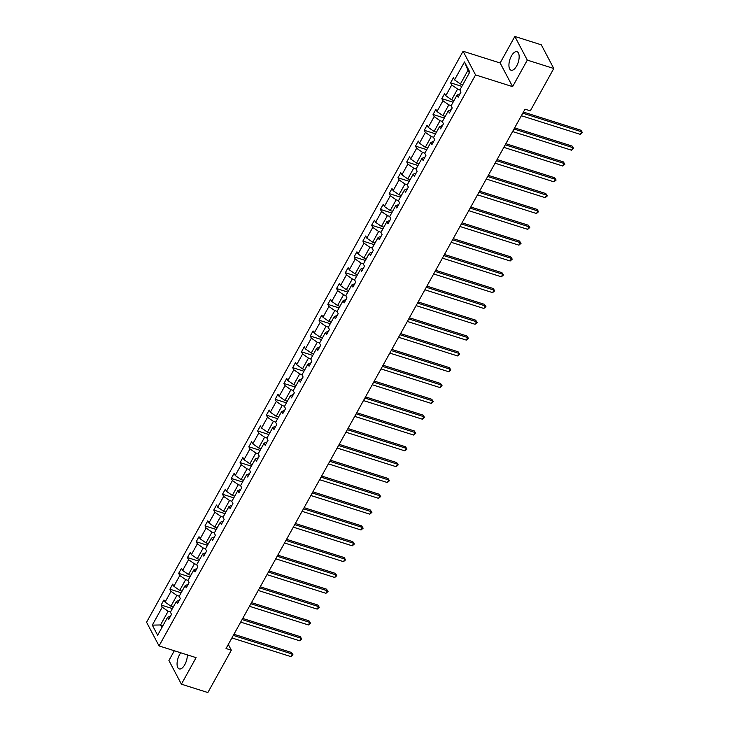 <?xml version="1.0" encoding="UTF-8"?>
<svg xmlns="http://www.w3.org/2000/svg" width="729" height="729" viewBox="0 0 729 729"><rect width="100%" height="100%" fill="white"/><g stroke="black" fill="none" stroke-linecap="round" stroke-linejoin="round"><path stroke-width="1.09" d="M180.774 652.792A9.714 4.392 -72.4 0 0 179.553 654.669A9.714 4.392 -72.4 0 0 179.252 668.921A9.714 4.392 -72.4 0 0 184.811 664.648A9.714 4.392 -72.4 0 0 187.28 654.861M516.67 65.956A9.714 4.392 -72.4 0 0 516.97 51.704A9.714 4.392 -72.4 0 0 511.412 55.978A9.714 4.392 -72.4 0 0 511.111 70.221A9.714 4.392 -72.4 0 0 516.67 65.956M174.322 650.751L168.918 660.501L181.393 684.176L207.856 692.55L231.33 650.195L228.295 644.445M463.079 51.249L146.565 622.247L159.04 645.921L475.554 74.914L463.079 51.249L500.13 62.976L512.605 86.642L527.304 60.115L514.838 36.45L500.13 62.976M514.838 36.45L541.301 44.824L553.776 68.499L527.304 60.115M170.504 612.023L168.117 611.266L160.526 624.963L152.306 625.127L162.257 607.175L161.127 605.024L172.399 608.597M162.913 625.71L160.526 624.963L161.893 627.551M168.117 611.266L162.257 607.175M179.27 596.194L176.892 595.438L170.932 606.191L165.073 602.099L163.943 599.958L161.127 605.024M165.073 602.099L171.033 591.347L169.903 589.205L181.166 592.768M188.046 580.366L185.667 579.619L179.708 590.372L173.839 586.271L172.709 584.129L169.903 589.205M173.839 586.271L179.799 575.518L178.669 573.377L189.941 576.949M196.812 564.547L194.433 563.79L188.474 574.543L182.614 570.452L181.485 568.31L178.669 573.377M182.614 570.452L188.574 559.699L187.444 557.557L198.716 561.12M205.587 548.718L203.209 547.971L197.249 558.724L191.381 554.623L190.26 552.482L187.444 557.557M191.381 554.623L197.349 543.87L196.219 541.729L207.483 545.301M214.362 532.899L211.975 532.143L206.015 542.895L200.156 538.804L199.026 536.662L196.219 541.729M200.156 538.804L206.116 528.051L204.986 525.91L216.258 529.473M223.129 517.071L220.75 516.314L214.791 527.067L208.931 522.975L207.801 520.834L204.986 525.91M208.931 522.975L214.891 512.223L213.761 510.081L225.024 513.644M231.904 501.242L229.526 500.495L223.566 511.248L217.698 507.156L216.568 505.006L213.761 510.081M217.698 507.156L223.657 496.403L222.527 494.253L233.799 497.825M240.67 485.423L238.292 484.667L232.332 495.419L226.473 491.328L225.343 489.186L222.527 494.253M226.473 491.328L232.433 480.575L231.303 478.434L242.575 481.997M249.446 469.594L247.067 468.847L241.108 479.6L235.239 475.499L234.118 473.358L231.303 478.434M235.239 475.499L241.208 464.747L240.078 462.605L251.341 466.177M258.221 453.775L255.833 453.019L249.874 463.772L244.015 459.68L242.885 457.539L240.078 462.605M244.015 459.68L249.974 448.927L248.844 446.786L260.116 450.349M266.987 437.947L264.609 437.19L258.649 447.943L252.79 443.852L251.66 441.71L248.844 446.786M252.79 443.852L258.749 433.099L257.619 430.957L268.883 434.53M275.762 422.127L273.384 421.371L267.425 432.124L261.556 428.032L260.426 425.882L257.619 430.957M261.556 428.032L267.516 417.28L266.386 415.129L277.658 418.701M284.529 406.299L282.15 405.543L276.191 416.295L270.331 412.204L269.201 410.062L266.386 415.129M270.331 412.204L276.291 401.451L275.161 399.31L286.433 402.873M293.304 390.471L290.926 389.723L284.966 400.476L279.098 396.376L277.977 394.234L275.161 399.31M279.098 396.376L285.066 385.632L283.936 383.481L295.199 387.053M302.079 374.651L299.692 373.895L293.732 384.648L287.873 380.556L286.743 378.415L283.936 383.481M287.873 380.556L293.833 369.803L292.703 367.662L303.975 371.225M310.846 358.823L308.467 358.076L302.508 368.828L296.648 364.728L295.518 362.586L292.703 367.662M296.648 364.728L302.608 353.975L301.478 351.834L312.741 355.406M319.621 343.004L317.243 342.247L311.283 353L305.415 348.909L304.285 346.767L301.478 351.834M305.415 348.909L311.374 338.156L310.244 336.014L321.516 339.577M328.387 327.175L326.009 326.419L320.049 337.172L314.19 333.08L313.06 330.939L310.244 336.014M314.19 333.08L320.149 322.327L319.02 320.186L330.292 323.749M337.163 311.356L334.784 310.6L328.825 321.352L322.956 317.261L321.835 315.11L319.02 320.186M322.956 317.261L328.925 306.508L327.795 304.358L339.058 307.93M345.938 295.527L343.55 294.771L337.591 305.524L331.731 301.432L330.601 299.291L327.795 304.358M331.731 301.432L337.691 290.68L336.561 288.538L347.833 292.101M354.704 279.699L352.326 278.952L346.366 289.705L340.507 285.604L339.377 283.463L336.561 288.538M340.507 285.604L346.466 274.851L345.336 272.71L356.599 276.282M363.479 263.88L361.101 263.123L355.141 273.876L349.273 269.785L348.143 267.643L345.336 272.71M349.273 269.785L355.233 259.032L354.103 256.89L365.375 260.453M372.246 248.051L369.867 247.304L363.908 258.057L358.048 253.956L356.918 251.815L354.103 256.89M358.048 253.956L364.008 243.204L362.878 241.062L374.15 244.634M381.021 232.232L378.643 231.476L372.683 242.228L366.815 238.137L365.694 235.996L362.878 241.062M366.815 238.137L372.783 227.384L371.653 225.243L382.916 228.806M389.796 216.404L387.409 215.647L381.449 226.4L375.59 222.309L374.46 220.167L371.653 225.243M375.59 222.309L381.549 211.556L380.42 209.414L391.692 212.977M398.563 200.584L396.184 199.828L390.225 210.581L384.365 206.489L383.235 204.339L380.42 209.414M384.365 206.489L390.325 195.737L389.195 193.586L400.458 197.158M407.338 184.756L404.959 184L399 194.752L393.131 190.661L392.002 188.519L389.195 193.586M393.131 190.661L399.091 179.908L397.961 177.767L409.233 181.33M416.104 168.928L413.726 168.18L407.766 178.933L401.907 174.832L400.777 172.691L397.961 177.767M401.907 174.832L407.866 164.08L406.736 161.938L418.009 165.51M424.879 153.108L422.501 152.352L416.541 163.105L410.673 159.013L409.552 156.872L406.736 161.938M410.673 159.013L416.642 148.26L415.512 146.119L426.775 149.682M433.655 137.28L431.267 136.533L425.308 147.285L419.448 143.185L418.318 141.043L415.512 146.119M419.448 143.185L425.408 132.432L424.278 130.291L435.55 133.863M442.421 121.461L440.043 120.704L434.083 131.457L428.224 127.365L427.094 125.224L424.278 130.291M428.224 127.365L434.183 116.613L433.053 114.471L444.316 118.034M451.196 105.632L448.818 104.876L442.858 115.629L436.99 111.537L435.86 109.396L433.053 114.471M436.99 111.537L442.95 100.784L441.82 98.643L453.092 102.206M459.963 89.804L457.584 89.056L451.625 99.809L445.765 95.718L444.635 93.567L441.82 98.643M445.765 95.718L451.725 84.965L450.595 82.814L461.867 86.386M469.348 72.873L467.991 70.285L460.4 83.981L454.531 79.889L453.411 77.748L450.595 82.814M454.531 79.889L464.491 61.938L469.813 72.043L459.862 89.995L460.992 92.136L458.177 97.212L457.056 95.071L451.087 105.823L452.217 107.965L449.41 113.031L448.28 110.89L442.321 121.643L443.451 123.784L440.635 128.86L439.505 126.718L433.545 137.471L434.675 139.613L431.869 144.688L430.739 142.538L424.779 153.29L425.909 155.441L423.093 160.508L421.963 158.366L416.004 169.119L417.134 171.26L414.318 176.336L413.197 174.195L407.229 184.947L408.358 187.089L405.552 192.155L404.422 190.014L398.462 200.767L399.592 202.908L396.776 207.984L395.647 205.842L389.687 216.595L390.817 218.736L388.01 223.803L386.88 221.662L380.921 232.414L382.051 234.556L379.235 239.631L378.105 237.49L372.145 248.243L373.275 250.384L370.46 255.46L369.339 253.309L363.37 264.062L364.5 266.213L361.693 271.279L360.563 269.138L354.604 279.89L355.734 282.032L352.918 287.108L351.788 284.966L345.828 295.719L346.958 297.86L344.152 302.927L343.022 300.785L337.062 311.538L338.192 313.68L335.376 318.755L334.247 316.614L328.287 327.367L329.417 329.508L326.601 334.575L325.48 332.433L319.512 343.186L320.642 345.327L317.835 350.403L316.705 348.262L310.745 359.014L311.875 361.156L309.06 366.231L307.93 364.081L301.97 374.834L303.1 376.984L300.293 382.051L299.163 379.909L293.204 390.662L294.334 392.803L291.518 397.879L290.388 395.738L284.428 406.49L285.558 408.632L282.743 413.698L281.622 411.557L275.653 422.31L276.783 424.451L273.976 429.527L272.846 427.385L266.887 438.138L268.017 440.28L265.201 445.346L264.071 443.205L258.112 453.957L259.242 456.099L256.435 461.175L255.305 459.033L249.345 469.786L250.475 471.927L247.66 477.003L246.53 474.852L240.57 485.605L241.7 487.756L238.884 492.822L237.763 490.681L231.795 501.434L232.925 503.575L230.118 508.651L228.988 506.509L223.028 517.262L224.158 519.403L221.343 524.47L220.213 522.329L214.253 533.081L215.383 535.223L212.576 540.298L211.446 538.157L205.487 548.91L206.617 551.051L203.801 556.127L202.671 553.976L196.712 564.729L197.841 566.87L195.026 571.946L193.905 569.805L187.936 580.557L189.066 582.699L186.26 587.774L185.13 585.633L179.17 596.377L180.3 598.527L177.484 603.594L176.354 601.452L170.395 612.205L171.525 614.347L168.718 619.422L167.588 617.281L157.637 635.232L152.306 625.127M553.776 68.499L530.302 110.844L525.008 109.168L226.036 648.528L231.33 650.195M179.38 600.177L176.354 601.452M173.311 606.947L170.932 606.191M176.892 595.438L171.033 591.347M188.155 584.348L185.13 585.633M182.086 591.119L179.708 590.372M185.667 579.619L179.799 575.518M196.93 568.529L193.905 569.805M190.852 575.299L188.474 574.543M194.433 563.79L188.574 559.699M205.696 552.7L202.671 553.976M199.628 559.471L197.249 558.724M203.209 547.971L197.349 543.87M214.472 536.881L211.446 538.157M208.403 543.652L206.015 542.895M211.975 532.143L206.116 528.051M223.238 521.053L220.213 522.329M217.169 527.823L214.791 527.067M220.75 516.314L214.891 512.223M232.013 505.224L228.988 506.509M225.944 511.995L223.566 511.248M229.526 500.495L223.657 496.403M240.789 489.405L237.763 490.681M234.711 496.176L232.332 495.419M238.292 484.667L232.433 480.575M249.555 473.577L246.53 474.852M243.486 480.347L241.108 479.6M247.067 468.847L241.208 464.747M258.33 457.757L255.305 459.033M252.261 464.528L249.874 463.772M255.833 453.019L249.974 448.927M267.096 441.929L264.071 443.205M261.028 448.7L258.649 447.943M264.609 437.19L258.749 433.099M275.872 426.11L272.846 427.385M269.803 432.88L267.425 432.124M273.384 421.371L267.516 417.28M284.647 410.281L281.622 411.557M278.569 417.052L276.191 416.295M282.15 405.543L276.291 401.451M293.413 394.453L290.388 395.738M287.344 401.223L284.966 400.476M290.926 389.723L285.066 385.632M302.189 378.633L299.163 379.909M296.12 385.404L293.732 384.648M299.692 373.895L293.833 369.803M310.955 362.805L307.93 364.081M304.886 369.576L302.508 368.828M308.467 358.076L302.608 353.975M319.73 346.986L316.705 348.262M313.661 353.756L311.283 353M317.243 342.247L311.374 338.156M328.506 331.157L325.48 332.433M322.428 337.928L320.049 337.172M326.009 326.419L320.149 322.327M337.272 315.338L334.247 316.614M331.203 322.109L328.825 321.352M334.784 310.6L328.925 306.508M346.047 299.51L343.022 300.785M339.978 306.28L337.591 305.524M343.55 294.771L337.691 290.68M354.813 283.681L351.788 284.966M348.744 290.452L346.366 289.705M352.326 278.952L346.466 274.851M363.589 267.862L360.563 269.138M357.52 274.633L355.141 273.876M361.101 263.123L355.233 259.032M372.364 252.034L369.339 253.309M366.286 258.804L363.908 258.057M369.867 247.304L364.008 243.204M381.13 236.214L378.105 237.49M375.061 242.985L372.683 242.228M378.643 231.476L372.783 227.384M389.906 220.386L386.88 221.662M383.837 227.156L381.449 226.4M387.409 215.647L381.549 211.556M398.672 204.567L395.647 205.842M392.603 211.337L390.225 210.581M396.184 199.828L390.325 195.737M407.447 188.738L404.422 190.014M401.378 195.509L399 194.752M404.959 184L399.091 179.908M416.223 172.91L413.197 174.195M410.145 179.68L407.766 178.933M413.726 168.18L407.866 164.08M424.989 157.09L421.963 158.366M418.92 163.861L416.541 163.105M422.501 152.352L416.642 148.26M433.764 141.262L430.739 142.538M427.695 148.033L425.308 147.285M431.267 136.533L425.408 132.432M442.53 125.443L439.505 126.718M436.461 132.213L434.083 131.457M440.043 120.704L434.183 116.613M451.306 109.614L448.28 110.89M445.237 116.385L442.858 115.629M448.818 104.876L442.95 100.784M460.081 93.786L457.056 95.071M454.003 100.556L451.625 99.809M457.584 89.056L451.725 84.965M181.393 684.176L196.092 657.649L159.04 645.921M512.605 86.642L475.554 74.914M462.778 84.737L460.4 83.981M467.991 70.285L464.491 61.938M170.613 616.005L167.588 617.281M522.775 113.186L581.733 131.849L580.33 134.382L521.372 115.72M523.404 112.056L580.885 130.245L582.435 132.569L580.33 134.382M580.885 130.245L582.435 132.569M514.009 129.015L572.958 147.668L571.554 150.21L512.596 131.548M514.638 127.876L572.119 146.073L573.659 148.388L571.554 150.21M572.119 146.073L573.659 148.388M505.233 144.834L564.191 163.496L562.779 166.03L503.83 147.367M505.862 143.704L563.344 161.902L564.893 164.216L562.779 166.03M563.344 161.902L564.893 164.216M496.467 160.662L555.416 179.325L554.013 181.858L495.055 163.196M497.096 159.523L554.569 177.721L556.118 180.036L554.013 181.858M554.569 177.721L556.118 180.036M487.692 176.482L546.641 195.144L545.237 197.677L486.289 179.024M488.321 175.352L545.802 193.549L547.342 195.864L545.237 197.677M545.802 193.549L547.342 195.864M478.917 192.31L537.874 210.973L536.471 213.506L477.513 194.843M479.545 191.18L537.027 209.369L538.576 211.683L536.471 213.506M537.027 209.369L538.576 211.683M470.15 208.139L529.099 226.792L527.696 229.334L468.738 210.672M470.779 207L528.261 225.197L529.801 227.512L527.696 229.334M528.261 225.197L529.801 227.512M461.375 223.958L520.333 242.62L518.92 245.154L459.972 226.491M462.004 222.828L519.485 241.017L521.035 243.34L518.92 245.154M519.485 241.017L521.035 243.34M452.609 239.786L511.558 258.44L510.154 260.982L451.196 242.32M453.238 238.647L510.71 256.845L512.259 259.159L510.154 260.982M510.71 256.845L512.259 259.159M443.833 255.606L502.782 274.268L501.379 276.801L442.43 258.148M444.462 254.476L501.944 272.673L503.484 274.988L501.379 276.801M501.944 272.673L503.484 274.988M435.058 271.434L494.016 290.096L492.613 292.63L433.655 273.967M435.687 270.295L493.169 288.493L494.718 290.807L492.613 292.63M493.169 288.493L494.718 290.807M426.292 287.253L485.241 305.916L483.837 308.458L424.879 289.796M426.921 286.123L484.402 304.321L485.942 306.636L483.837 308.458M484.402 304.321L485.942 306.636M417.517 303.082L476.474 321.744L475.062 324.277L416.113 305.615M418.145 301.952L475.627 320.14L477.176 322.455L475.062 324.277M475.627 320.14L477.176 322.455M408.75 318.91L467.699 337.563L466.296 340.106L407.338 321.443M409.379 317.771L466.852 335.969L468.401 338.283L466.296 340.106M466.852 335.969L468.401 338.283M399.975 334.729L458.924 353.392L457.52 355.925L398.572 337.263M400.604 333.6L458.085 351.788L459.625 354.112L457.52 355.925M458.085 351.788L459.625 354.112M391.2 350.558L450.158 369.22L448.754 371.754L389.796 353.091M391.828 349.419L449.31 367.616L450.859 369.931L448.754 371.754M449.31 367.616L450.859 369.931M382.433 366.377L441.382 385.04L439.979 387.573L381.021 368.92M383.062 365.247L440.544 383.445L442.084 385.759L439.979 387.573M440.544 383.445L442.084 385.759M373.658 382.206L432.616 400.868L431.204 403.401L372.255 384.739M374.287 381.067L431.768 399.264L433.318 401.579L431.204 403.401M431.768 399.264L433.318 401.579M364.892 398.025L423.841 416.687L422.437 419.23L363.479 400.567M365.521 396.895L422.993 415.093L424.542 417.407L422.437 419.23M422.993 415.093L424.542 417.407M356.117 413.853L415.065 432.516L413.662 435.049L354.713 416.387M356.745 412.723L414.227 430.912L415.767 433.226L413.662 435.049M414.227 430.912L415.767 433.226M347.341 429.682L406.299 448.335L404.896 450.877L345.938 432.215M347.97 428.543L405.452 446.74L407.001 449.055L404.896 450.877M405.452 446.74L407.001 449.055M338.575 445.501L397.524 464.163L396.12 466.697L337.163 448.034M339.204 444.371L396.685 462.56L398.225 464.883L396.12 466.697M396.685 462.56L398.225 464.883M329.8 461.329L388.757 479.992L387.345 482.525L328.396 463.863M330.428 460.19L387.91 478.388L389.459 480.703L387.345 482.525M387.91 478.388L389.459 480.703M321.033 477.149L379.982 495.811L378.579 498.344L319.621 479.691M321.662 476.019L379.135 494.216L380.684 496.531L378.579 498.344M379.135 494.216L380.684 496.531M312.258 492.977L371.207 511.64L369.803 514.173L310.855 495.51M312.887 491.838L370.368 510.036L371.908 512.35L369.803 514.173M370.368 510.036L371.908 512.35M303.483 508.796L362.441 527.459L361.037 530.001L302.079 511.339M304.111 507.666L361.593 525.864L363.142 528.179L361.037 530.001M361.593 525.864L363.142 528.179M294.716 524.625L353.665 543.287L352.262 545.821L293.304 527.158M295.345 523.495L352.827 541.683L354.367 544.007L352.262 545.821M352.827 541.683L354.367 544.007M285.941 540.453L344.899 559.107L343.487 561.649L284.538 542.987M286.57 539.314L344.052 557.512L345.601 559.826L343.487 561.649M344.052 557.512L345.601 559.826M277.175 556.273L336.124 574.935L334.72 577.468L275.762 558.806M277.804 555.143L335.276 573.34L336.825 575.655L334.72 577.468M335.276 573.34L336.825 575.655M268.4 572.101L327.348 590.763L325.945 593.297L266.996 574.634M269.028 570.962L326.51 589.16L328.05 591.474L325.945 593.297M326.51 589.16L328.05 591.474M259.624 587.92L318.582 606.583L317.179 609.116L258.221 590.463M260.253 586.79L317.735 604.988L319.284 607.303L317.179 609.116M317.735 604.988L319.284 607.303M250.858 603.749L309.807 622.411L308.403 624.944L249.446 606.282M251.487 602.619L308.968 620.807L310.508 623.122L308.403 624.944M308.968 620.807L310.508 623.122M242.083 619.568L301.041 638.23L299.628 640.773L240.679 622.11M242.711 618.438L300.193 636.636L301.742 638.95L299.628 640.773M300.193 636.636L301.742 638.95M233.316 635.396L292.265 654.059L290.862 656.592L231.904 637.93M233.945 634.266L291.418 652.455L292.967 654.779L290.862 656.592M291.418 652.455L292.967 654.779"/></g></svg>
